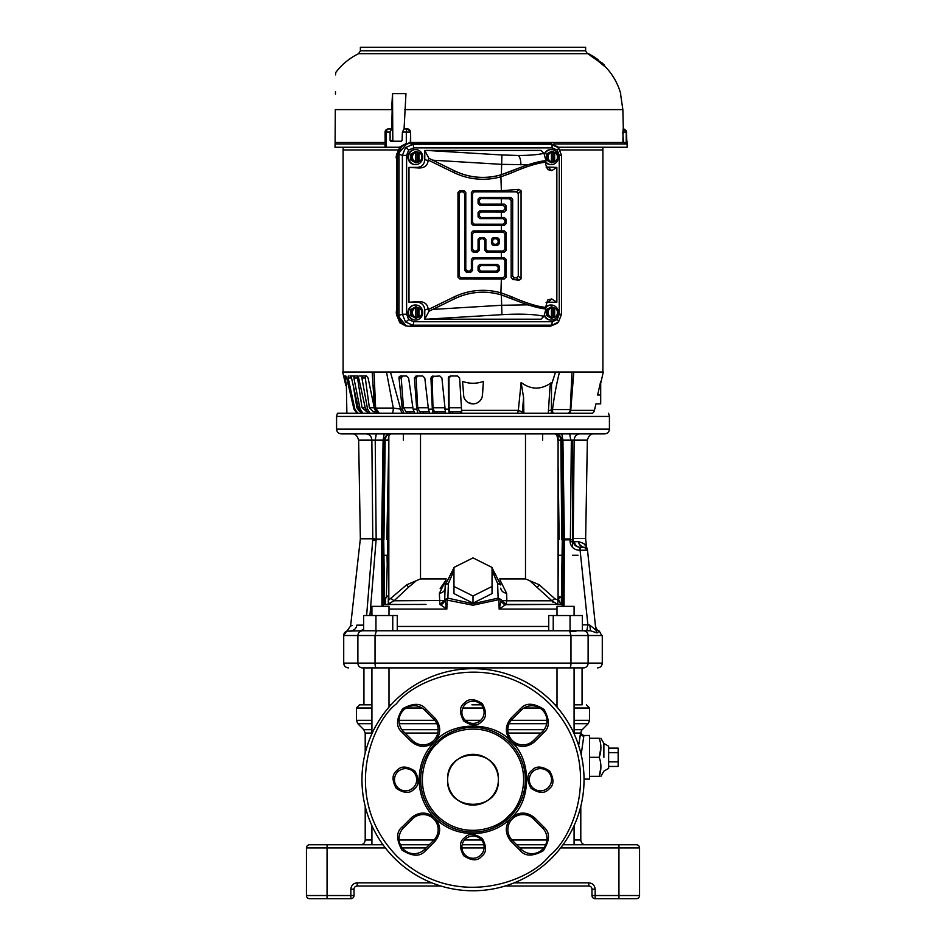 <?xml version="1.0" encoding="UTF-8"?>
<svg xmlns="http://www.w3.org/2000/svg" width="946" height="946" viewBox="0 0 946 946"><rect width="100%" height="100%" fill="white"/><g stroke="black" fill="none" stroke-linecap="round" stroke-linejoin="round"><path stroke-width="1.42" d="M362.448 630.769L346.685 631.124A4.754 4.754 0 0 0 343.717 635.523L357.884 635.523C358.156 632.638 359.669 631.041 362.448 630.769L590.517 630.769L582.346 630.769L582.346 615.539L548.739 615.539L548.739 630.769M473 433.895L341.329 433.895C338.443 433.611 336.859 432.026 336.575 429.141L609.425 429.141C609.141 432.026 607.557 433.611 604.671 433.895L473 433.895M352.527 433.895L355.128 433.895M368.219 413.272L377.182 413.272L374.545 409.145L372.192 372.026L342.7 372.026L345.822 385.507L346.366 384.632L346.875 413.272L337.426 413.272L336.575 416.441L336.575 429.141M337.462 413.272L592.433 413.272A4.754 4.754 0 0 0 594.443 410.375L595.945 403.883L600.698 403.883L600.698 395.026L600.698 403.883M570.592 541.762L570.036 541.81C570.946 547.072 574.092 549.886 579.472 550.265L580.004 547.32C576.043 546.883 573.832 545.002 573.394 541.68L570.592 541.762M570.45 540.083L570.036 541.81M372.097 466.307L372.417 499.914M372.523 510.935L372.606 520.134M372.724 532.16L372.783 538.688M572.507 538.782L573.217 538.771L574.139 440.127L571.337 440.115L570.391 538.782M389.314 433.895C378.069 433.895 378.069 433.895 389.314 433.895C378.069 433.895 378.069 433.895 389.314 433.895C400.572 433.895 400.572 433.895 389.314 433.895C400.572 433.895 400.572 433.895 389.314 433.895M556.686 433.895C545.428 433.895 545.428 433.895 556.686 433.895C545.428 433.895 545.428 433.895 556.686 433.895M597.529 667.888C600.414 667.604 602.011 666.019 602.283 663.122L357.884 663.122A4.754 4.564 90 0 0 362.448 667.888C343.871 667.888 343.871 667.888 362.448 667.888C343.871 667.888 343.871 667.888 362.448 667.888L583.162 667.888M363.169 630.769L360.32 630.769L363.654 629.492M352.314 625.554L350.599 625.945L346.969 631.065M601.715 635.523L599.338 631.124L596.95 632.909L590.517 630.769L589.772 625.07L595.874 630.083L596.95 632.909M582.346 624.868L587.892 624.868L586.792 630.769M595.874 630.131L587.513 550.158L580.099 550.265L587.892 624.868L589.772 625.07M350.86 630.769C354.242 630.403 356.24 628.522 356.855 625.14C348.554 626.051 348.554 626.051 356.855 625.14L363.654 625.129M366.622 615.539L372.736 540C356.216 540.012 356.216 540.012 372.736 540C356.216 540.012 356.216 540.012 372.736 540L376.094 540.131L376.165 538.972L372.783 538.771L372.759 539.764L381.605 539.516M596.37 631.893L596.95 632.898M564.053 606.339L564.395 538.972L569.847 538.972L569.894 540.131M376.094 540.131L369.945 615.539M372.783 538.782C356.784 538.782 356.784 538.771 372.783 538.771L371.861 440.127L358.64 440.127C357.363 435.787 355.247 433.717 352.29 433.895L366.244 433.895C369.59 434.285 371.459 436.366 371.861 440.127L375.219 440.127L376.319 433.895L375.089 433.895M579.851 547.486L579.65 548.207M579.531 549.106L580.099 550.265L580.643 547.32L580.028 547.32L584.356 547.32L580.643 547.32L580.099 550.265M385.093 433.895L384.194 433.895L383.095 440.127L375.219 440.127L376.165 538.972L381.605 539.185M589.654 570.639L587.513 550.158L584.356 547.32L585.468 547.521M584.356 547.32L585.338 547.474L584.356 547.32C588.235 549.224 588.235 549.224 584.356 547.32C588.235 549.224 588.235 549.224 584.356 547.32C581.081 547.013 579.118 545.133 578.467 541.68C583.552 543.063 586.213 544.742 586.461 546.741C586.213 544.742 583.552 543.051 578.467 541.68L578.491 541.881M587.513 550.134L587.241 549.165L587.513 550.134M587.194 549.07L586.461 546.741L583.611 543.394M578.467 541.68L573.394 541.68L573.252 540L572.507 539.977M570.887 433.895L569.681 433.895L570.781 440.127L562.905 440.127L564.395 538.972L563.106 538.972L562.764 606.339M382.894 538.972L383.946 539.563L385.152 440.127L388.274 440.127C388.439 436.413 389.326 434.332 390.946 433.895C387.541 434.155 385.613 436.236 385.152 440.127L383.095 440.127L381.605 538.972L382.894 538.972L384.383 440.127C384.809 436.331 386.89 434.261 390.639 433.895M573.915 464.675L573.442 514.305M573.217 538.782C589.736 538.771 589.736 538.771 573.217 538.771L573.252 540C589.736 540.012 589.736 540.012 573.252 540M561.356 603.382L562.291 539.22L564.395 539.185M560.067 433.895L561.794 433.895L562.905 440.127L561.617 440.127C561.191 436.331 559.11 434.261 555.361 433.895M366.244 433.895L368.975 433.895M403.351 440.127L403.351 433.895L398.041 433.895L411.581 433.895M414.478 433.895L423.903 433.895M428.1 433.895L437.336 433.895M438.625 433.895L446.11 433.895M450.533 433.895L498.081 433.895M512.413 433.895L513.855 433.895M519.744 433.895L528.932 433.895M533.934 433.895L547.959 433.895M577.001 433.895L579.756 433.895C576.386 434.261 574.518 436.331 574.139 440.127L587.36 440.127C588.637 435.787 590.753 433.717 593.71 433.895L584.415 433.895M588.542 433.895L593.662 433.895M563.106 538.972L561.617 440.127L560.848 440.127C560.493 436.39 558.566 434.309 555.054 433.895C556.591 434.119 557.478 436.189 557.726 440.127L560.848 440.127L561.794 539.575L564.395 539.516M545.428 433.895L546.764 433.895M542.649 440.127L542.649 433.895M521.483 413.272L519.118 413.272M592.433 413.272L568.168 413.272A4.754 4.754 0 0 0 570.284 409.559L571.975 372.026L559.5 372.026C556.615 383.437 554.285 395.948 552.499 409.559L570.284 409.559M309.602 898.7A3.169 3.169 0 0 1 306.433 895.531L327.056 895.531L327.056 898.7L309.602 898.7A3.169 3.169 0 0 1 306.433 895.531L306.433 847.935A3.169 3.169 0 0 1 309.602 844.766L327.056 844.766L319.121 844.766L327.056 844.766L327.056 895.531L350.848 895.531L350.848 889.181L354.029 889.181A3.169 3.169 0 0 1 357.198 886.012L440.836 886.012M626.879 844.766L636.398 844.766A3.169 3.169 0 0 1 639.567 847.935L639.567 895.531A3.169 3.169 0 0 1 636.398 898.7L626.879 898.7M505.164 886.012L588.802 886.012L588.802 882.831C592.634 883.233 594.75 885.35 595.152 889.181L595.152 895.531L618.944 895.531L618.944 844.766L636.398 844.766A3.169 3.169 0 0 1 639.567 847.935L560.623 847.935M618.944 844.766L563 844.766M545.653 844.766L516.729 844.766M483.844 844.766L462.156 844.766M429.271 844.766L400.347 844.766M383 844.766L327.056 844.766M354.029 895.531A3.169 3.169 0 0 1 350.848 898.7L350.848 895.531L354.029 895.531L354.029 889.181A3.169 3.169 0 0 1 357.198 886.012L357.198 882.831C353.366 883.245 351.25 885.35 350.848 889.181M595.152 889.181L591.971 889.181A3.169 3.169 0 0 0 588.802 886.012A3.169 3.169 0 0 1 591.971 889.181L591.971 895.531L595.152 895.531L595.152 898.7L636.398 898.7A3.169 3.169 0 0 0 639.567 895.531A3.169 3.169 0 0 1 636.398 898.7M327.056 898.7L350.848 898.7M595.152 898.7A3.169 3.169 0 0 1 591.971 895.531M473 805.105A25.376 25.376 0 0 1 447.624 779.729C446.015 812.425 499.949 812.508 498.376 779.729C499.985 747.021 446.051 746.938 447.624 779.729A25.376 25.376 0 0 1 455.05 761.778A25.376 25.376 0 0 0 455.05 797.667A25.376 25.376 0 0 0 490.95 797.667A25.376 25.376 0 0 1 455.05 797.667A25.376 25.376 0 0 1 455.05 761.778A25.376 25.376 0 0 1 490.95 761.778A25.376 25.376 0 0 1 490.95 797.667A25.376 25.376 0 0 0 473 754.34M580.797 806.406L580.797 840.001C581.081 842.898 582.665 844.482 585.55 844.766M578.645 745.519L580.631 733.067C581.554 729.934 581.554 729.934 580.631 733.067C581.554 729.934 581.554 729.934 580.631 733.067L574.08 733.067M371.92 733.067L365.203 733.067L365.203 753.051M365.203 806.406L365.203 840.001L371.92 840.001M580.3 734.652L579.851 737.04M371.92 729.709L363.808 729.709L357.801 723.69L371.92 723.69M574.08 729.709L582.192 729.709L588.199 723.69L574.08 723.69M574.08 708.022L589.595 708.022L589.595 720.32L574.08 720.32M371.92 708.022L356.406 708.022L356.406 720.32L357.801 723.69M471.912 704.841L481.23 704.841L471.912 704.841M390.994 704.841L388.995 704.841L390.994 704.841M371.92 704.841L363.938 704.841L371.92 704.841M583.8 736.154L580.631 733.067A3.169 3.075 -167.7 0 0 583.8 736.154L581.163 754.577M589.595 757.297L589.595 735.48L589.595 738.258L599.244 738.258C601.443 738.258 601.443 738.258 599.244 738.258C601.443 738.258 601.443 738.258 599.244 738.258C601.443 744.62 601.443 750.958 599.244 757.297C601.443 763.647 601.443 769.997 599.244 776.323C601.443 776.323 601.443 776.323 599.244 776.323C601.443 776.323 601.443 776.323 599.244 776.323L589.595 776.323L589.595 779.102L589.595 757.297L599.244 757.297L600.923 747.446M603.879 757.297L603.879 743.438L603.879 757.297M618.152 761.873L618.152 766.449L608.633 766.449L608.633 768.4L608.633 746.193L608.633 748.132L618.152 748.132L618.152 761.873L608.633 761.873M600.923 767.135L599.244 776.323M474.088 704.841L481.23 704.841M555.006 704.841L557.005 704.841M574.08 704.841L582.062 704.841L582.062 667.888M356.406 708.022L359.575 704.841L363.938 704.841L363.938 667.888M608.633 752.709L618.152 752.709M371.92 844.766L371.92 825.704M371.92 733.741L371.92 667.888M388.995 707.1L388.995 667.888M557.005 707.1L557.005 667.888M574.08 844.766L574.08 825.704M574.08 733.741L574.08 667.888M553.233 630.769L553.233 615.539M570.048 630.769L570.048 615.539M578.03 555.255L572.507 555.255M388.995 609.07L446.855 609.07L440.469 604.754L446.855 609.07L447.103 599.634L446.855 609.07L444.703 599.634L473 605.239L498.897 599.634L499.145 609.07L501.297 599.634L498.897 599.634L498.128 598.132L473 603.737L447.872 598.132L447.103 599.634L447.872 598.132L444.703 599.634L444.738 601.349M392.767 630.769L392.767 615.539L397.261 615.539L397.261 630.769M392.767 615.539L363.654 615.539L363.654 630.769M375.952 630.769L375.952 615.539M557.005 615.539L557.005 606.339L574.08 606.339L574.08 615.539M557.005 609.07L499.145 609.07L501.321 600.438L505.531 604.754L499.145 609.07L499.039 604.967M371.92 615.539L371.92 606.339L388.995 606.339L388.995 615.539M572.507 547.308L572.507 440.103M558.093 584.593L558.294 555.255L561.794 555.255M562.787 601.668L560.481 603.903L558.199 598.511L561.404 597.21L558.093 596.441M562.775 605.215L560.481 604.435L562.775 603.915M548.68 604.435L505.531 604.754M426.019 604.435L383.875 604.529L386.382 596.394L388.818 595.732L388.806 555.255L387.47 555.255L386.382 596.394M445.897 606.161L446.784 608.857M383.946 555.255L387.47 555.255L387.47 495.231M374.51 540.012L374.51 538.901M384.596 600.485L385.519 601.053L385.519 604.435L397.32 604.435M404.356 433.895L420.509 433.895L420.509 578.917L406.768 584.758L388.83 599.989L388.83 436.39M558.294 539.22L558.093 576.741M558.093 434.841L558.093 599.894M558.093 597.671L558.199 598.511M501.321 600.509L506.004 604.435L506.867 600.793L551.92 600.793L557.702 604.435L558.093 600.024M505.98 604.435L505.98 604.435C502.787 605.192 500.73 599.539 501.309 600.355M501.321 600.438L501.297 599.61L498.128 598.132L497.608 583.469L492.038 570.556M473 595.98L492.038 586.461L492.038 593.603L473 603.122L453.962 593.603L453.962 586.461L473 595.98L473 603.122M453.962 570.556L448.392 583.434L447.872 598.132L448.392 583.434L445.211 584.947L444.703 599.634M440.469 604.754L444.679 600.627M444.691 600.355C445.27 599.539 443.213 605.192 439.996 604.435L444.679 600.509M387.399 604.435L394.08 600.793L444.478 600.497L439.902 604.435L439.346 593.402L445.909 580.194L440.186 588.542M506.098 604.435L501.522 600.497L506.098 604.435L519.981 604.435M521.317 604.435L547.675 604.435M388.806 555.255L388.806 539.22L386.831 539.22L388.83 440.127M388.298 604.435L388.298 596.394L388.83 599.989M388.818 596.808L388.818 595.732M420.509 578.917L446.276 578.917M499.725 578.917L525.491 578.917L525.491 433.895M557.702 600.024L554.77 598.664L539.232 584.758L525.491 578.917M553.02 602.306L551.92 600.793L554.77 598.664M500.091 580.194L506.654 593.402L506.867 600.793L501.522 600.497L501.226 599.799M497.608 583.469L500.777 584.947L492.038 568.132M506.654 593.402C503 592.551 501.049 590.801 500.789 588.152M492.038 586.461L492.038 567.423L473 557.904L453.962 567.423L453.962 586.461M445.211 588.152C444.951 590.801 443 592.551 439.346 593.402M444.774 599.799L444.478 600.497M390.485 604.009L389.894 604.21M391.23 598.664L394.08 600.793L408.566 587.194L406.768 584.758M415.802 581.151L408.566 587.194M551.92 600.793L530.198 581.151M539.232 584.758L537.434 587.194M465.148 704.451A11.104 11.104 0 0 1 481.171 704.782A11.104 11.104 0 0 1 480.178 720.769A11.104 11.104 0 0 1 464.829 719.823A11.104 11.104 0 0 1 465.148 704.451M532.563 771.865A11.104 11.104 0 0 1 548.585 772.196A11.104 11.104 0 0 1 547.604 788.195A11.104 11.104 0 0 1 532.255 787.249A11.104 11.104 0 0 1 532.563 771.865M465.148 839.291A11.104 11.104 0 0 1 481.171 839.622A11.104 11.104 0 0 1 480.178 855.61A11.104 11.104 0 0 1 464.829 854.664A11.104 11.104 0 0 1 465.148 839.291M397.722 771.865A11.104 11.104 0 0 1 413.745 772.196A11.104 11.104 0 0 1 412.763 788.195A11.104 11.104 0 0 1 397.415 787.249A11.104 11.104 0 0 1 397.722 771.865M435.467 740.99L435.503 740.955C452.909 720.923 494.072 721.266 511.136 741.581C531.723 758.787 531.723 800.659 511.136 817.864L510.497 818.491C490.395 838.889 454.364 838.428 434.864 817.864C413.958 798.01 413.958 761.435 434.864 741.581L435.467 740.99C441.073 733.729 441.108 726.315 435.55 718.759A16.661 16.661 0 0 0 434.864 718.026L433.741 719.149A15.065 15.065 0 0 1 433.741 740.458A15.065 15.065 0 0 1 412.432 740.458L403.457 731.495A15.065 15.065 0 0 1 403.457 710.174A15.065 15.065 0 0 1 424.766 710.174L433.741 719.149A15.065 15.065 0 0 1 433.741 740.458A15.065 15.065 0 0 1 412.432 740.458L411.309 741.581C419.161 747.943 427.013 747.943 434.864 741.581M509.397 817.356A52.349 52.349 0 0 0 510.627 743.331A52.349 52.349 0 0 0 436.603 742.09A52.349 52.349 0 0 0 435.373 816.114A52.349 52.349 0 0 0 509.397 817.356M551.518 858.247A111.049 111.049 0 0 1 394.778 858.542A111.049 111.049 0 0 1 393.891 701.802A111.049 111.049 0 0 1 394.482 701.199A111.049 111.049 0 0 1 551.222 700.903A111.049 111.049 0 0 1 552.109 857.644A111.049 111.049 0 0 1 551.518 858.247M549.283 856C529.973 881.388 454.423 911.282 397.013 856.284C341.589 799.287 370.903 723.524 396.149 704.025L396.717 703.446C416.027 678.057 491.577 648.164 548.987 703.162C604.411 760.158 575.097 835.921 549.851 855.421L550.087 855.184M403.457 827.963L412.432 818.988A15.065 15.065 0 0 1 433.741 818.988A15.065 15.065 0 0 1 433.741 840.296L424.766 849.272A15.065 15.065 0 0 1 403.457 849.272A15.065 15.065 0 0 1 403.457 827.963L402.334 826.839C396.232 831.7 396.114 839.433 401.979 850.028C412.208 856.532 419.929 856.875 425.156 851.081L425.889 850.395L424.766 849.272A15.065 15.065 0 0 1 403.457 849.272A15.065 15.065 0 0 1 403.457 827.963M510.533 818.456C504.928 825.716 504.892 833.13 510.45 840.687A16.661 16.661 0 0 0 511.136 841.42L512.259 840.296A15.065 15.065 0 0 1 512.259 818.988A15.065 15.065 0 0 1 533.568 818.988L542.543 827.963A15.065 15.065 0 0 1 542.543 849.272A15.065 15.065 0 0 1 521.234 849.272L512.259 840.296A15.065 15.065 0 0 1 512.259 818.988A15.065 15.065 0 0 1 533.568 818.988L534.691 817.864C526.839 811.502 518.987 811.502 511.136 817.864M512.259 719.149L521.234 710.174A15.065 15.065 0 0 1 542.543 710.174A15.065 15.065 0 0 1 542.543 731.495L533.568 740.458A15.065 15.065 0 0 1 512.259 740.458A15.065 15.065 0 0 1 512.259 719.149L511.136 718.026C504.786 725.878 504.786 733.729 511.136 741.581L511.136 741.581C518.562 747.718 526.177 747.955 533.958 742.279L534.691 741.581L533.568 740.458A15.065 15.065 0 0 1 512.259 740.458A15.065 15.065 0 0 1 512.259 719.149M385.117 142.479L385.057 132.073A3.169 3.169 0 0 1 388.227 128.999L391.656 128.999L388.227 128.999A3.169 1.786 -90 0 0 386.441 132.062L385.057 132.073L385.4 142.479M413.65 321.735A3.488 1.194 90 0 1 412.657 325.176L405.491 321.947L402.381 314.238L406.603 314.238L408.648 319.547L413.65 321.735L552.192 321.735L557.182 319.547L559.24 314.238L559.24 155.381L561.534 155.381L561.475 314.238L558.53 321.947L557.088 323.39L550.028 326.346L409.287 326.346C403.067 325.672 399.638 322.03 399.011 315.408L399.011 154.21C399.638 147.588 403.067 143.946 409.287 143.272L550.028 143.272L557.679 146.855M399.011 315.408L402.381 314.238L402.381 155.381L405.491 147.671L412.657 144.442L551.199 144.442L558.53 147.671L561.475 155.381M409.287 143.272L412.657 144.442A3.488 1.194 90 0 1 413.65 147.883L408.648 150.059A3.488 0.84 -136.8 0 0 405.491 147.671M550.028 143.272L551.199 144.442A3.488 1.194 90 0 1 552.192 147.883L413.65 147.883M559.24 314.238L561.475 314.238M552.192 321.735A3.488 1.194 90 0 1 551.199 325.176L412.657 325.176L409.287 326.346M557.182 319.547A3.488 0.84 43.2 0 1 558.53 321.936L550.028 326.346M399.011 154.21L402.381 155.381L406.603 155.381L406.603 314.238M545.641 162.204C536.997 163.126 525.704 166.662 511.786 172.799L501.356 176.654A66.397 66.397 0 0 1 453.808 172.55L428.1 160.016L428.916 158.36L454.612 170.895A64.565 64.565 0 0 0 500.848 174.892L511.337 171.143C525.408 165.136 536.914 161.624 545.877 160.607L545.641 164.166L547.604 169.535L551.684 170.682L556.851 167.383L556.851 302.223L551.684 298.936L548.396 302.223L546.09 302.614M428.1 309.602L453.808 297.068A66.397 66.397 0 0 1 501.356 292.953L511.786 296.819C525.704 302.957 536.997 306.492 545.641 307.403L545.877 309.011C536.914 307.994 525.408 304.47 511.337 298.475L500.848 294.726A64.565 64.565 0 0 0 454.612 298.723L428.916 311.246L428.1 308.881L424.778 310.04C424.328 305.31 421.881 302.708 417.434 302.223L408.979 302.223L419.22 301.608C424.6 301.762 427.557 304.186 428.1 308.881M527.561 164.77L501.356 164.332L432.783 160.205L428.94 158.36L424.778 150.438L541.053 150.414L543.95 153.311L545.901 160.536L527.561 164.77L501.356 174.691A64.517 64.517 0 0 1 454.636 170.859L453.808 172.55M527.561 304.837L545.901 309.082L543.95 316.307L541.053 319.204L424.778 319.18L428.94 311.258L432.783 309.413L501.356 305.286L527.561 304.837L501.356 294.927L501.924 314.651L426.504 319.204M545.641 307.403L547.604 300.083L551.684 298.936M546.09 167.004L556.851 167.383M424.778 159.578L428.1 160.725C427.557 165.432 424.6 167.856 419.22 168.01L408.979 167.383L417.434 167.383C421.881 166.91 424.328 164.308 424.778 159.578L424.778 150.438M559.24 155.381L557.182 150.059A3.488 0.84 -43.2 0 0 558.53 147.671L561.534 155.381L561.534 314.238L558.53 321.936A3.488 0.84 43.2 0 1 558.53 321.947L558.306 322.172M557.667 322.763L557.088 323.39M516.54 191.825L518.987 189.377L521.057 190.761L518.266 193.552L516.54 191.825L474.218 191.825L472.492 193.552L472.492 222.476L474.218 224.202L503.142 224.202L504.868 222.476L504.868 220.347L503.142 218.621L479.799 218.621L478.073 216.894L478.073 212.531L479.799 210.816L503.142 210.816L504.868 209.09L504.868 206.949L503.142 205.223L479.799 205.223L478.073 203.496L478.073 199.145L479.799 197.418L510.946 197.418L512.673 199.145L512.673 276.066L514.399 277.793L516.54 277.793L518.266 276.066L518.266 193.552M503.142 205.223L504.289 204.076L506.075 205.743L504.868 206.949M504.868 209.09L506.075 210.284L504.289 211.951L503.142 210.816M503.142 218.621L504.289 217.474L506.075 219.141L504.868 220.347M504.868 222.476L506.075 223.682L504.289 225.349L503.142 224.202M503.142 232.018L504.289 230.871L506.075 232.539L504.868 233.745L503.142 232.018L474.218 232.018L472.492 233.745L472.492 249.271L474.218 250.997L476.346 250.997L478.073 249.271L478.073 239.326L479.799 237.6L484.163 237.6L485.889 239.326L485.889 249.271L487.604 250.997L503.142 250.997L504.868 249.271L504.868 233.745M504.868 249.271L506.075 250.477L504.289 252.144L503.142 250.997M503.142 258.802L504.289 257.655L506.075 259.322L504.868 260.528L503.142 258.802L474.218 258.802L472.492 260.528L472.492 270.473L470.765 272.2L466.402 272.2L464.675 270.473L464.675 193.552L462.961 191.825L460.82 191.825L459.094 193.552L459.094 276.066L460.82 277.793L503.142 277.793L504.868 276.066L504.868 260.528M504.868 276.066L506.075 277.273L504.289 278.94L503.142 277.793M518.266 276.066L521.057 278.857L518.987 280.241L516.54 277.793M512.673 199.145L511.159 200.658L509.563 198.802L510.946 197.418M514.399 277.793L512.744 279.448L511.159 277.58L512.673 276.066M496.449 265.507L497.561 264.395L499.275 266.122L498.175 267.233L496.449 265.507L480.911 265.507L479.184 267.233L479.184 269.362L480.911 271.088L496.449 271.088L498.175 269.362L498.175 267.233M496.449 238.711L497.561 237.6L499.275 239.326L498.175 240.438L496.449 238.711L494.309 238.711L492.582 240.438L492.582 242.578L494.309 244.305L496.449 244.305L498.175 242.578L498.175 240.438M485.889 239.326L484.778 240.438L483.051 238.711L484.163 237.6M498.175 269.362L499.275 270.473L497.561 272.2L496.449 271.088M480.911 271.088L479.799 272.2L478.073 270.473L479.184 269.362M470.765 272.2L469.654 271.088L471.38 269.362L472.492 270.473M464.675 270.473L465.787 269.362L467.513 271.088L466.402 272.2M472.492 260.528L471.38 259.417L473.106 257.69L474.218 258.802M472.492 233.745L471.38 232.633L473.106 230.907L474.218 232.018M478.073 216.894L479.184 215.783L480.911 217.509L479.799 218.621M478.073 203.496L479.184 202.385L480.911 204.111L479.799 205.223M472.492 193.552L471.38 192.44L473.106 190.714L474.218 191.825M479.799 210.816L480.911 211.916L479.184 213.642L478.073 212.531M479.799 197.418L480.911 198.518L479.184 200.245L478.073 199.145M492.582 240.438L491.471 239.326L493.197 237.6L494.309 238.711M479.799 237.6L480.911 238.711L479.184 240.438L478.073 239.326M478.073 249.271L479.184 250.383L477.458 252.109L476.346 250.997M474.218 250.997L473.106 252.109L471.38 250.383L472.492 249.271M479.184 267.233L478.073 266.122L479.799 264.395L480.911 265.507M498.175 242.578L499.275 243.69L497.561 245.404L496.449 244.305M494.309 244.305L493.197 245.404L491.471 243.69L492.582 242.578M460.82 277.793L459.709 278.904L457.982 277.178L459.094 276.066M459.094 193.552L457.982 192.44L459.709 190.714L460.82 191.825M462.961 191.825L464.06 190.714L465.787 192.44L464.675 193.552M474.218 224.202L473.106 225.314L471.38 223.587L472.492 222.476M487.604 250.997L486.504 252.109L484.778 250.383L485.889 249.271M506.075 210.284L506.075 205.743M511.159 200.658L511.159 277.58M504.289 204.076L480.911 204.111M480.911 198.518L509.563 198.802M479.184 202.385L479.184 200.245M504.289 217.474L480.911 217.509M480.911 211.916L504.289 211.951M479.184 215.783L479.184 213.642M506.075 223.682L506.075 219.141M473.106 225.314L504.289 225.349M471.38 192.44L471.38 223.587M518.987 189.377L501.356 190.714L473.106 190.714M521.057 278.857L521.057 190.761M512.744 279.448L518.987 280.241M499.275 270.473L499.275 266.122M479.799 272.2L497.561 272.2M478.073 266.122L478.073 270.473M497.561 264.395L479.799 264.395M471.38 259.417L471.38 269.362M457.982 192.44L457.982 277.178M464.06 190.714L459.709 190.714M465.787 269.362L465.787 192.44M469.654 271.088L467.513 271.088M504.289 257.655L473.106 257.69M506.075 277.273L506.075 259.322M459.709 278.904L504.289 278.94M499.275 243.69L499.275 239.326M493.197 245.404L497.561 245.404M491.471 239.326L491.471 243.69M497.561 237.6L493.197 237.6M479.184 250.383L479.184 240.438M484.778 240.438L484.778 250.383M480.911 238.711L483.051 238.711M473.106 252.109L477.458 252.109M486.504 252.109L504.289 252.144M471.38 232.633L471.38 250.383M504.289 230.871L473.106 230.907M506.075 250.477L506.075 232.539M556.851 302.223L548.396 302.223M432.783 309.413L454.636 298.759A64.517 64.517 0 0 1 501.356 294.927M415.093 320.079A7.533 7.083 -90 0 1 408.01 312.535A7.533 7.083 -90 0 1 415.093 305.002L415.637 305.002A7.533 7.083 -90 0 1 422.708 312.535A7.533 7.083 -90 0 1 415.637 320.079L415.093 320.079M415.093 164.616A7.533 7.083 -90 0 1 408.01 157.071A7.533 7.083 -90 0 1 415.093 149.539L415.637 149.539A7.533 7.083 -90 0 1 422.708 157.071A7.533 7.083 -90 0 1 415.637 164.616L415.093 164.616M544.66 154.411A7.533 7.083 -90 0 1 558.365 157.071A7.533 7.083 -90 0 1 551.282 164.616L550.738 164.616A7.533 7.083 -90 0 1 545.641 162.31M544.352 153.831A7.533 7.083 -90 0 1 550.738 149.539L551.282 149.539M545.665 307.958A7.533 7.083 -90 0 1 558.365 312.535A7.533 7.083 -90 0 1 551.282 320.079L550.738 320.079A7.533 7.083 -90 0 1 544.352 315.787M545.641 307.308A7.533 7.083 -90 0 1 550.738 305.002L551.282 305.002M424.778 319.18L424.778 310.04M408.979 167.383L408.979 302.223M432.783 160.205L454.612 170.895M428.1 160.725L428.1 160.016M551.471 318.353L546.469 315.503L546.469 309.579L551.471 306.729M551.4 317.667L551.4 307.415L550.655 307.415L551.778 306.729L552.902 307.415L552.902 317.667L551.778 318.353L547.793 315.444L546.469 315.503M547.793 315.444L547.793 309.626L546.469 309.579M551.778 306.729L546.587 309.626L546.587 315.444L551.778 318.353M554.675 317.147L553.658 317.667L553.658 307.415L554.675 307.923L554.675 317.147A5.026 4.718 -90 0 0 554.675 307.923M547.793 309.626L551.4 307.415M554.616 307.84L557.348 309.709L557.348 315.373L554.616 317.241M552.902 317.667L553.658 317.667M552.902 307.415L553.658 307.415M551.282 320.079A7.533 7.083 -90 0 1 544.66 315.195M399.697 322.539A3.488 0.84 -43.2 0 0 399.756 322.692L396.717 314.923L396.871 154.695L396.871 314.923L399.898 322.763L407.076 326.086M405.881 143.709L399.898 146.855L396.871 154.695L397.533 154.576L397.533 315.042L406.224 325.98M396.717 314.923L397.533 315.042M407.076 143.52L397.533 154.576M551.471 162.889L546.469 160.04L546.469 154.115L551.471 151.265M551.4 162.204L551.4 151.951L550.655 151.951L551.778 151.265L552.902 151.951L552.902 162.204L551.778 162.889L547.793 159.98L546.469 160.04M547.793 159.98L547.793 154.163L546.469 154.115M551.778 151.265L546.587 154.163L546.587 159.98L551.778 162.889M554.675 161.683L553.658 162.204L553.658 151.951L554.675 152.46L554.675 161.683A5.026 4.718 -90 0 0 554.675 152.46M547.793 154.163L551.4 151.951M554.616 152.377L557.348 154.245L557.348 159.909L554.616 161.778M552.902 162.204L553.658 162.204M552.902 151.951L553.658 151.951M551.282 164.616A7.533 7.083 -90 0 1 545.665 161.66M415.814 162.889L410.812 160.04L410.812 154.115L415.814 151.265M415.755 162.204L415.755 151.951L414.998 151.951L416.122 151.265L417.257 151.951L417.257 162.204L416.122 162.889L412.137 159.98L410.812 160.04M412.137 159.98L412.137 154.163L410.812 154.115M416.122 151.265L410.931 154.163L410.931 159.98L416.122 162.889M419.019 161.683L418.002 162.204L418.002 151.951L419.019 152.46L419.019 161.683A5.026 4.718 -90 0 0 419.019 152.46M412.137 154.163L415.755 151.951M418.96 152.377L421.691 154.245L421.632 160.016L418.96 161.778M417.257 162.204L418.002 162.204M417.257 151.951L418.002 151.951M415.637 164.616A7.533 7.083 -90 0 1 408.554 157.071A7.533 7.083 -90 0 1 415.637 149.539M415.814 318.353L410.812 315.503L410.812 309.579L415.814 306.729M415.755 317.667L415.755 307.415L414.998 307.415L416.122 306.729L417.257 307.415L417.257 317.667L416.122 318.353L412.137 315.444L410.812 315.503M412.137 315.444L412.137 309.626L410.812 309.579M416.122 306.729L410.931 309.626L410.931 315.444L416.122 318.353M419.019 317.147L418.002 317.667L418.002 307.415L419.019 307.923L419.019 317.147A5.026 4.718 -90 0 0 419.019 307.923M412.137 309.626L415.755 307.415M418.96 307.84L421.691 309.709L421.691 315.373L418.96 317.241M417.257 317.667L418.002 317.667M417.257 307.415L418.002 307.415M415.637 320.079A7.533 7.083 -90 0 1 408.554 312.535A7.533 7.083 -90 0 1 415.637 305.002M343.114 149.941L397.746 149.941L343.114 149.941L343.114 372.026L343.114 147.245M392.815 413.272L392.389 413.272A6.35 1.774 90 0 0 393.3 408.057L400.666 409.145L390.438 372.026L374.025 372.026L375.633 408.057L393.3 408.057L386.5 372.026L559.5 372.026L558.578 375.728M602.886 372.026L602.886 149.941L560.162 149.941L602.886 149.941L602.886 147.245M600.521 62.034L587.904 53.662M591.25 55.258L589.937 54.75M593.343 56.5L598.25 59.799M601.798 63.796L604.198 66.078L601.81 63.157M601.561 63.382L600.769 62.696M594.667 57.351L597.021 58.889M594.904 57.517L591.487 55.388M593.591 56.914L598.239 59.988L593.58 56.736M591.487 55.317L593.591 56.583M594.679 57.268L593.828 56.725M601.774 63.134L603.95 65.168M407.691 144.017L409.724 142.479L624.502 142.479L626.205 144.017L553.777 144.017M388.12 128.999L391.715 128.999L390.119 132.062L386.441 132.062L385.968 147.245L384.998 147.245L385.093 144.017L335.097 144.017L335.156 142.479L384.726 142.479M407.88 128.999L407.75 128.999A3.169 1.372 90 0 0 406.319 132.062L402.381 132.062L402.109 140.434L401.388 141.214L390.745 141.214L390.095 140.434L392.815 140.434L393.477 141.214M626.867 141.214L626.796 140.434L626.867 141.214M626.5 132.062L626.796 140.434L626.5 132.062L623.154 132.121L623.071 128.999L626.5 132.062L626.252 130.95M626.228 130.879L624.443 129.2M623.319 128.999L622.858 109.618L620.505 93.619L622.858 109.618L623.319 128.999M622.917 142.479L623.071 128.999A3.169 3.169 -90 0 1 626.24 132.062L626.205 144.017M402.381 132.062L404.025 128.999L407.75 128.999L410.611 132.121L410.682 142.479L409.724 142.479M407.702 128.999A3.169 2.708 90 0 1 410.398 132.121L406.319 132.062L406.295 143.626M409.689 142.479L409.074 142.633M399.472 147.245L385.968 147.245L386.335 135.337M390.119 132.062L390.095 140.434M391.715 128.999L392.531 93.619L392.815 140.434M335.097 144.017L335.31 109.618L391.597 109.618L392.531 93.619L405.964 93.619L404.072 128.999M626.323 147.245L558.105 147.245M335.156 142.479L334.99 147.245L384.998 147.245M335.31 109.618C335.759 59.007 335.759 59.007 335.31 109.618M585.633 50.836L585.633 47.3L360.367 47.3L360.367 50.836L585.633 50.836L587.419 53.686L358.581 53.686C349.429 58.191 341.79 64.505 335.641 72.641L335.617 74.876M335.475 91.691L335.452 94.151M600.521 62.673L589.949 55.294M594.88 58.345L603.962 65.853M344.746 377.407L344.592 376.153M377.182 413.272L379.322 413.272L375.633 408.057L374.427 385.117M374.072 376L374.025 372.026L372.192 372.026M571.975 372.227L571.632 383.792M522.275 413.272L523.859 413.272L523.587 397.568L522.275 413.272M448.404 377.383L450.261 376L457.509 376L459.614 377.998L461.778 413.272L517.592 413.272L518.337 410.375L523.682 412.503M462.606 413.272L445.554 413.272L441.9 377.998L439.784 376L431.494 376.52M445.531 413.213L409.807 413.272L409.819 411.687M413.792 411.687L405.976 411.687L406.922 411.687L406.91 413.272L402.511 413.272A6.35 3.772 90 0 1 400.666 409.145L402.287 409.145L403.918 413.272M379.807 413.272L379.37 413.272A6.35 6.09 -90 0 1 376.189 408.057L375.101 409.145A6.35 5.108 90 0 0 377.608 413.272L378.897 413.272M358.037 376L357.553 377.998L353.863 377.998L354.242 376L357.34 376L358.688 377.998L365.534 409.145L368.384 413.272L357.032 413.272L353.946 409.145L346.685 377.998L345.834 376L344.651 376L345.834 376M559.5 372.026L555.562 372.026L551.104 385.862L550.052 386.003L551.542 382.491L551.364 413.272L568.168 413.272M600.698 381.415C600.698 383.875 600.698 383.875 600.698 381.415L600.698 395.026L597.624 395.026L600.698 381.415L597.624 395.026C595.389 406.461 595.389 406.461 597.624 395.026C595.389 406.461 595.389 406.461 597.624 395.026M417.825 376L416.134 377.998L414.395 377.998L416.039 376L422.696 376L424.789 377.998L428.42 409.145L432.334 409.145L433.173 413.272M398.999 377.383L400.43 376L406.603 376L408.625 377.998L413.083 409.145L416.76 409.145L418.014 413.272M374.545 409.145L368.1 377.998L366.528 376L362.543 376L361.88 377.998L367.568 409.145L370.158 413.272M354.242 376L349.925 376M571.975 372.026L603.3 372.026L600.698 383.26M359.267 411.143L356.902 407.75L358.309 407.75M350.398 376L351.51 377.998L348.163 377.998L348.258 376M353.402 386.311L356.902 407.75M366.67 411.687L362.058 407.75L365.227 407.75M357.553 377.998L362.058 407.75M366.067 376L365.298 377.998L369.366 407.75L374.249 407.75M375.597 411.687L373.292 411.687L369.366 407.75M402.712 376L401.21 377.998L403.493 407.915M405.976 411.687L403.469 407.75L412.894 407.75M400.43 376L399.307 376.591M399.295 376.614L399.023 377.241M416.134 377.998L417.694 407.75L428.254 407.75M428.976 411.687L419.622 411.687L417.694 407.75M434.001 376L432.156 377.998L432.996 407.75L444.49 407.75M432.18 377.608L430.938 377.998L432.76 376M445.01 411.687L434.309 411.687L432.996 407.75M450.946 376L448.983 377.998L449.078 407.75L461.293 407.75M461.542 411.687L449.752 411.687L449.078 407.75M432.275 377.229L432.618 376.638M444.62 409.145L448.7 409.145L448.309 377.998L449.374 376.792M448.842 376.614L448.451 377.241M461.435 410.375L518.337 410.375L521.128 382.491L523.587 397.568M548.266 413.272L550.052 386.003M573.808 372.026L570.757 410.268M569.669 409.559L570.734 410.375L594.443 410.375M548.503 410.86L552.499 409.559A4.754 1.407 -90 0 0 553.126 413.272M401.21 377.998L398.987 377.998L402.287 409.145M414.395 377.998L416.76 409.145M430.938 377.998L432.334 409.145M551.542 382.491C541.337 389.965 531.203 389.965 521.128 382.491M463.788 396.764L462.559 381.415C469.535 383.875 476.5 383.875 483.441 381.415L482.212 396.741M482.212 396.764L481.62 398.408M481.609 398.432L480.71 399.945M480.71 399.957L479.598 401.234M479.527 401.293L477.99 402.464M476.524 403.209L474.809 403.717M474.797 403.717L473.047 403.883M473 403.883L468.14 402.547M467.892 402.393L466.496 401.317M466.473 401.293L465.609 400.359M465.302 399.957L464.415 398.467M464.391 398.432L463.93 397.249M346.697 378.022L344.876 378.022L346.366 384.632M348.163 377.998L354.88 409.145L357.848 413.272M361.62 413.272L358.629 409.145L351.51 377.998M353.863 377.998L360.13 409.145L362.933 413.272M434.805 413.272L434.829 411.687L437.454 411.687L437.43 413.272M450 413.272L450.036 411.687L452.448 411.687L452.425 413.272M374.143 411.687L373.209 411.687M414.809 413.272L413.083 409.145M423.146 411.687L423.134 413.272M429.756 413.272L428.42 409.145M448.7 409.145L449.114 413.272M460.773 413.272L460.726 411.687M569.125 413.272A4.754 3.831 -90 0 0 570.734 410.375M463.505 395.026A9.519 9.519 0 0 0 473 403.883A9.519 9.519 0 0 0 482.495 395.026L483.441 381.415M359.421 376L362.543 376M416.039 376L417.056 376M569.622 630.769L570.97 635.523L375.03 635.523L375.03 663.122A4.754 1.348 90 0 0 376.378 667.888M609.425 429.141L609.425 416.441L336.575 416.441M558.093 539.22L559.169 539.22L558.093 465.456M602.283 663.122L602.283 635.523L588.116 635.523L588.116 663.122A4.754 4.564 90 0 1 583.552 667.888M583.552 630.769C586.331 631.041 587.856 632.638 588.116 635.523L570.97 635.523L570.97 663.122A4.754 1.348 90 0 1 569.622 667.888M376.378 630.769L375.03 635.523L357.884 635.523L357.884 663.122L343.717 663.122C343.989 666.019 345.586 667.604 348.471 667.888M563.106 539.894L573.241 539.764M381.948 606.339L381.605 539.811L382.894 539.894L383.236 606.339M388.806 539.551L386.831 539.551M387.056 555.255L387.198 565.058M384.644 603.548L383.709 539.551L382.894 539.894M558.093 539.551L559.169 539.551M574.364 541.68C574.991 545.133 576.883 547.013 580.028 547.32M579.106 543.915L582.334 546.942M588.802 882.831L514.21 882.831M431.79 882.831L357.198 882.831M543.737 847.935L519.898 847.935M484.08 847.935L461.92 847.935M426.102 847.935L402.263 847.935M385.377 847.935L306.433 847.935A3.169 3.169 0 0 1 309.602 844.766M618.944 898.7L618.944 895.531L639.567 895.531M540.958 733.067L508.203 733.067M437.797 733.067L405.042 733.067M399.106 840.001L434.025 840.001M464.498 840.001L481.502 840.001M511.975 840.001L546.894 840.001M574.08 840.001L580.797 840.001M507.848 729.709L544.068 729.709M436.863 723.69L399.307 723.69M480.674 720.32L465.326 720.32M434.793 720.32L399.046 720.32M371.92 720.32L356.406 720.32M483.24 708.022L462.76 708.022M422.046 708.022L406.177 708.022M401.932 729.709L438.152 729.709M546.693 723.69L509.137 723.69M546.954 720.32L511.207 720.32M539.823 708.022L523.954 708.022M397.261 626.453L548.739 626.453M488.041 565.424L485.724 564.265M453.962 568.132L445.211 584.947L453.962 567.813M460.324 564.254L457.923 565.448M464.793 702.618A12.688 12.688 0 0 0 464.025 703.327C459.413 707.029 459.295 712.882 463.67 720.899C471.297 725.913 477.139 726.28 481.207 721.987A12.688 12.688 0 0 0 481.975 721.278C486.587 717.576 486.705 711.723 482.33 703.706C474.703 698.692 468.861 698.325 464.793 702.618M532.22 770.044A12.688 12.688 0 0 0 531.451 770.754C526.839 774.443 526.709 780.308 531.084 788.325C538.712 793.339 544.565 793.694 548.621 789.402A12.688 12.688 0 0 0 549.39 788.692C554.001 785.003 554.131 779.137 549.756 771.12C542.129 766.106 536.276 765.752 532.22 770.044M464.793 837.458A12.688 12.688 0 0 0 464.025 838.168C459.413 841.869 459.295 847.722 463.67 855.74C471.297 860.754 477.139 861.12 481.207 856.828A12.688 12.688 0 0 0 481.975 856.118C486.587 852.417 486.705 846.564 482.33 838.546C474.703 833.532 468.861 833.166 464.793 837.458M397.379 770.044A12.688 12.688 0 0 0 396.611 770.754C391.999 774.443 391.869 780.308 396.244 788.325C403.871 793.339 409.724 793.694 413.78 789.402A12.688 12.688 0 0 0 414.549 788.692C419.161 785.003 419.291 779.137 414.916 771.12C407.288 766.106 401.435 765.752 397.379 770.044M437.099 743.828L437.702 743.237C447.02 731.435 482.649 718.049 509.196 744.124C534.833 771.096 520.856 806.5 508.901 815.618L508.298 816.209C498.98 828.01 463.351 841.396 436.804 815.322C411.167 788.349 425.144 752.945 437.099 743.828M542.543 827.963A15.065 15.065 0 0 1 542.543 849.272A15.065 15.065 0 0 1 521.234 849.272L520.111 850.395C524.983 856.497 532.704 856.615 543.311 850.738C549.803 840.521 550.158 832.799 544.364 827.573A16.661 16.661 0 0 0 543.666 826.839L542.543 827.963M465.822 703.836A11.104 11.104 0 0 1 481.171 704.782A11.104 11.104 0 0 1 480.178 720.769M533.237 771.25A11.104 11.104 0 0 1 548.585 772.196A11.104 11.104 0 0 1 547.604 788.195M465.822 838.676A11.104 11.104 0 0 1 481.171 839.622A11.104 11.104 0 0 1 480.178 855.61M398.396 771.25A11.104 11.104 0 0 1 413.745 772.196A11.104 11.104 0 0 1 412.763 788.195M393.891 701.802A111.049 111.049 0 0 1 394.482 701.199A111.049 111.049 0 0 1 551.222 700.903A111.049 111.049 0 0 1 552.109 857.644M396.717 703.446L395.913 704.262M412.432 818.988A15.065 15.065 0 0 1 433.741 818.988A15.065 15.065 0 0 1 433.741 840.296L434.864 841.42C441.214 833.568 441.214 825.716 434.864 817.864C427.438 811.727 419.823 811.491 412.042 817.167L411.309 817.864L412.432 818.988M411.309 817.864L402.334 826.839M425.889 850.395L434.864 841.42M403.457 731.495A15.065 15.065 0 0 1 403.457 710.174A15.065 15.065 0 0 1 424.766 710.174L425.889 709.051C421.017 702.949 413.296 702.831 402.689 708.708C396.197 718.925 395.842 726.646 401.636 731.873A16.661 16.661 0 0 0 402.334 732.606L403.457 731.495M402.334 732.606L411.309 741.581M434.864 718.026L425.889 709.051M543.666 826.839L534.691 817.864M511.136 841.42L520.111 850.395M521.234 710.174A15.065 15.065 0 0 1 542.543 710.174A15.065 15.065 0 0 1 542.543 731.495L543.666 732.606C549.768 727.746 549.886 720.012 544.021 709.417C533.792 702.913 526.071 702.571 520.844 708.365L520.111 709.051L521.234 710.174M520.111 709.051L511.136 718.026M534.691 741.581L543.666 732.606M408.648 319.547A3.488 0.84 136.8 0 1 405.491 321.947M511.301 171.06L511.786 172.799M500.848 174.892L501.356 190.714M511.786 296.819L511.301 298.546M501.356 278.904L500.848 294.726M453.808 297.068L454.636 298.759M520.891 164.841A9.519 3.252 -90 0 0 518.195 155.463C529.535 155.44 538.12 154.718 543.95 153.311M426.504 150.414L501.924 154.967L501.356 174.691M543.95 316.307C534.561 314.202 520.56 313.646 501.924 314.651M417.434 302.223L419.22 301.608M548.396 167.383L551.684 170.682M419.22 168.01L417.434 167.383M501.924 154.967L518.195 155.463M557.182 150.059L552.192 147.883M408.648 150.059L406.603 155.381M501.356 198.518L501.356 204.111M501.356 211.916L501.356 217.509M501.356 225.314L501.356 230.907M501.356 252.109L501.356 257.69M551.4 307.521L551.4 317.56M550.927 317.147A5.026 4.718 -90 0 1 550.927 307.923M396.717 154.695L399.756 146.926A3.488 0.84 43.2 0 1 399.898 146.855M405.55 325.862L399.756 322.692A3.488 0.84 -43.2 0 0 399.898 322.763M396.717 309.78A8.81 8.277 90 0 0 396.729 315.314M396.729 154.293A8.81 8.277 90 0 0 396.717 159.839M551.4 152.058L551.4 162.097M550.927 161.683A5.026 4.718 -90 0 1 550.927 152.46M415.755 152.058L415.755 162.097M415.27 161.683A5.026 4.718 -90 0 1 415.27 152.46M415.755 307.521L415.755 317.56M415.27 317.147A5.026 4.718 -90 0 1 415.27 307.923M623.509 142.479L622.752 132.121M410.611 132.121L410.375 142.479M622.858 109.618L404.545 109.618M365.298 377.998L361.88 377.998M353.946 409.145L354.88 409.145M358.629 409.145L360.13 409.145M365.534 409.145L367.568 409.145M374.758 413.272L374.746 411.687M420.343 413.272L420.367 411.687M346.65 631.124L343.717 635.523L343.717 663.122M359.716 433.895L357.399 433.895M355.27 433.895L354.052 433.895M353.39 433.895L352.338 433.895M358.64 440.127L360.355 538.771L350.599 625.945M599.338 631.124C597.635 630.805 596.335 629.066 595.436 625.909M586.343 548.018L584.38 547.32M587.36 440.127L585.645 538.771L586.461 546.741M593.71 433.895L579.756 433.895M609.425 416.441L608.574 413.272M589.595 735.48L584.167 735.48C581.423 734.817 580.501 733.256 581.388 730.773L582.192 729.709M363.808 729.709L365.203 733.067M365.203 840.001C364.92 842.898 363.335 844.482 360.45 844.766M584.049 779.102L589.595 779.102M589.595 720.32L588.199 723.69M608.633 746.193L603.879 743.438L600.923 738.258M608.633 768.4L603.879 771.144L600.923 776.323M589.595 708.022L586.425 704.841M570.284 631.372L575.854 631.372M349.973 631.396L350.99 630.698M560.481 604.435L504.194 604.435M455.369 566.725L463.575 562.622M482.436 562.622L490.619 566.713M492.038 567.813L500.777 584.912M444.703 599.61L445.223 584.912M558.306 147.434L557.088 146.228M551.447 317.631L551.447 307.438M399.756 146.926L406.224 143.638M396.764 315.893L396.717 309.295M396.764 153.725L396.126 157.071L396.717 160.323M551.447 162.168L551.447 151.975M415.802 162.168L415.802 151.975M415.802 317.631L415.802 307.438M601.573 62.507L604.187 64.896M590.174 54.572L587.904 53.402M604.198 65.581C612.133 73.492 617.643 82.834 620.706 93.619L620.718 94.411M626.985 141.214L627.198 147.245M601.573 63.122L600.757 62.424M360.367 50.836L358.581 53.686"/></g></svg>
